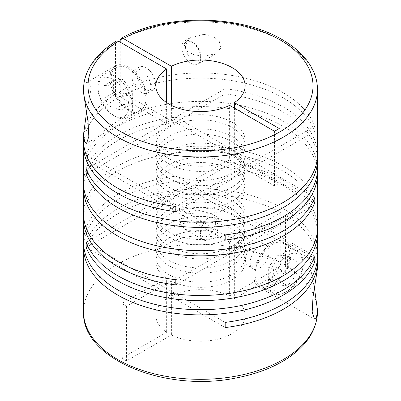<?xml version="1.0" encoding="UTF-8"?>
<svg xmlns="http://www.w3.org/2000/svg" width="401" height="401" viewBox="0 0 401 401"><rect width="100%" height="100%" fill="white"/><g stroke="black" fill="none" stroke-linecap="round" stroke-linejoin="round"><path stroke-width="0.3" stroke-dasharray="2 1.5" d="M168.931 178.104A44.641 25.774 0 0 0 217.583 183.688A44.641 25.774 0 0 0 245.141 159.879A44.641 25.774 0 0 0 232.069 141.653A44.641 25.774 0 0 0 183.417 136.064A44.641 25.774 0 0 0 155.859 159.879A44.641 25.774 0 0 0 168.931 178.104M168.931 187.142A44.641 25.774 0 0 0 217.583 192.731A44.641 25.774 0 0 0 245.141 168.916A44.641 25.774 0 0 0 232.069 150.691A44.641 25.774 0 0 0 183.417 145.107A44.641 25.774 0 0 0 155.859 168.916A44.641 25.774 0 0 0 168.931 187.142M168.931 192.32A44.641 25.774 0 0 0 217.583 197.904A44.641 25.774 0 0 0 245.141 174.094A44.641 25.774 0 0 0 232.069 155.869A44.641 25.774 0 0 0 183.417 150.28A44.641 25.774 0 0 0 155.859 174.094A44.641 25.774 0 0 0 168.931 192.32M168.931 201.357A44.641 25.774 0 0 0 217.583 206.946A44.641 25.774 0 0 0 245.141 183.132A44.641 25.774 0 0 0 232.069 164.906A44.641 25.774 0 0 0 183.417 159.322A44.641 25.774 0 0 0 155.859 183.132A44.641 25.774 0 0 0 168.931 201.357M168.931 206.535A44.641 25.774 0 0 0 217.583 212.119A44.641 25.774 0 0 0 245.141 188.31A44.641 25.774 0 0 0 232.069 170.084A44.641 25.774 0 0 0 183.417 164.495A44.641 25.774 0 0 0 155.859 188.31A44.641 25.774 0 0 0 168.931 206.535M168.931 231.973A44.641 25.774 0 0 0 217.583 237.562A44.641 25.774 0 0 0 245.141 213.753A44.641 25.774 0 0 0 232.069 195.528A44.641 25.774 0 0 0 183.417 189.939A44.641 25.774 0 0 0 155.859 213.753A44.641 25.774 0 0 0 168.931 231.973M168.931 265.582A44.641 25.774 0 0 0 217.583 271.171A44.641 25.774 0 0 0 245.141 247.357A44.641 25.774 0 0 0 232.069 229.131A44.641 25.774 0 0 0 183.417 223.547A44.641 25.774 0 0 0 155.859 247.357A44.641 25.774 0 0 0 168.931 265.582M168.931 274.62A44.641 25.774 0 0 0 217.583 280.209A44.641 25.774 0 0 0 245.141 256.399A44.641 25.774 0 0 0 232.069 238.174A44.641 25.774 0 0 0 183.417 232.585A44.641 25.774 0 0 0 155.859 256.399A44.641 25.774 0 0 0 168.931 274.62M168.931 237.151A44.641 25.774 0 0 0 217.583 242.74A44.641 25.774 0 0 0 245.141 218.926A44.641 25.774 0 0 0 232.069 200.7A44.641 25.774 0 0 0 183.417 195.117A44.641 25.774 0 0 0 155.859 218.926A44.641 25.774 0 0 0 168.931 237.151M168.931 246.189A44.641 25.774 0 0 0 217.583 251.778A44.641 25.774 0 0 0 245.141 227.969A44.641 25.774 0 0 0 232.069 209.743A44.641 25.774 0 0 0 183.417 204.154A44.641 25.774 0 0 0 155.859 227.969A44.641 25.774 0 0 0 168.931 246.189M197.222 231.908L184.836 229.287L180.224 223.608L181.959 216.645L188.681 211.703L197.227 210.039L211.046 213.487L217.036 219.843L214.56 226.771L207.056 230.445L197.222 231.908M83.538 242.184A116.962 67.528 0 0 1 175.818 176.174L175.818 181.352A116.962 67.528 0 0 0 83.624 244.77M83.538 213.753A116.962 67.528 0 0 1 155.743 151.362A116.962 67.528 0 0 1 283.206 166.004A116.962 67.528 0 0 1 314.825 199.503L314.825 204.68A116.962 67.528 0 0 0 283.206 171.177A116.962 67.528 0 0 0 157.819 156.054A116.962 67.528 0 0 0 83.624 216.339M317.462 227.969A116.962 67.528 0 0 0 283.206 180.219A116.962 67.528 0 0 0 225.182 161.959L225.182 167.137A116.962 67.528 0 0 1 283.206 185.392A116.962 67.528 0 0 1 317.376 230.555M317.462 256.399A116.962 67.528 0 0 0 283.206 208.65A116.962 67.528 0 0 0 167.458 191.623A116.962 67.528 0 0 0 86.175 242.149L86.175 247.327A116.962 67.528 0 0 1 165.854 197.076A116.962 67.528 0 0 1 280.8 212.475L229.608 242.034A44.641 25.774 0 0 0 181.879 238.149A44.641 25.774 0 0 0 155.859 261.572A44.641 25.774 0 0 0 166.656 278.379L166.656 332.254A44.641 25.774 180 0 1 155.859 315.447A44.641 25.774 180 0 1 181.879 292.023A44.641 25.774 180 0 1 229.608 295.908L229.608 242.034M83.538 311.803A116.962 67.528 180 0 1 154.2 249.788A116.962 67.528 180 0 1 280.8 262.705L280.8 212.475M317.376 258.986A116.962 67.528 0 0 0 285.537 215.212L285.537 265.437A116.962 67.528 180 0 1 317.462 311.803M314.454 288.289L309.828 264.5L311.737 258.495L314.549 258.299L316.69 261.302L317.462 267.051M83.538 183.132A116.962 67.528 0 0 1 175.818 117.127L175.818 122.3A116.962 67.528 0 0 0 83.624 185.718M234.344 108.085L234.344 157.292A44.641 25.774 0 0 0 245.141 140.485A44.641 25.774 0 0 0 232.069 122.26A44.641 25.774 0 0 0 171.392 120.947L120.2 91.393A116.962 67.528 0 0 1 283.206 92.736A116.962 67.528 0 0 1 314.825 126.24L314.825 131.413A116.962 67.528 0 0 0 283.206 97.914A116.962 67.528 0 0 0 157.819 82.791A116.962 67.528 0 0 0 83.624 143.072M317.462 154.701A116.962 67.528 0 0 0 283.206 106.952A116.962 67.528 0 0 0 225.182 88.696L225.182 93.869A116.962 67.528 0 0 1 283.206 112.13A116.962 67.528 0 0 1 317.376 157.287M317.462 168.916A116.962 67.528 0 0 0 283.206 121.167A116.962 67.528 0 0 0 167.458 104.14A116.962 67.528 0 0 0 86.175 154.671L86.175 159.844A116.962 67.528 0 0 1 167.458 109.318A116.962 67.528 0 0 1 283.206 126.345A116.962 67.528 0 0 1 317.376 171.503M83.538 91.363L84.265 85.744L86.451 82.606L89.147 82.721L91.167 88.421L86.541 112.601M83.538 89.458A116.962 67.528 180 0 1 115.463 43.092L115.463 94.125A116.962 67.528 0 0 0 83.538 140.485M168.931 251.367A44.641 25.774 0 0 0 217.583 256.956A44.641 25.774 0 0 0 245.141 233.141A44.641 25.774 0 0 0 232.069 214.916A44.641 25.774 0 0 0 183.417 209.332A44.641 25.774 0 0 0 155.859 233.141A44.641 25.774 0 0 0 168.931 251.367M168.931 260.404A44.641 25.774 0 0 0 217.583 265.993A44.641 25.774 0 0 0 245.141 242.184A44.641 25.774 0 0 0 232.069 223.958A44.641 25.774 0 0 0 183.417 218.37A44.641 25.774 0 0 0 155.859 242.184A44.641 25.774 0 0 0 168.931 260.404M207.868 218.37A10.712 6.185 120 0 0 207.863 218.37A10.712 6.185 120 0 0 200.289 231.492A10.712 6.185 120 0 0 207.868 235.863A10.712 6.185 120 0 0 215.442 222.74A10.712 6.185 120 0 0 207.868 218.37L209.758 217.277A13.393 7.734 120 0 0 200.289 233.678A13.393 7.734 120 0 0 203.061 239.808A13.393 7.734 120 0 0 209.758 239.146A13.393 7.734 120 0 0 218.51 227.342A13.393 7.734 120 0 0 216.455 216.61A13.393 7.734 120 0 0 209.758 217.277L207.863 218.37M285.728 292.118L285.728 292.118A24.551 14.175 120 0 0 303.091 262.048A24.551 14.175 120 0 0 298.003 250.805A24.551 14.175 120 0 0 285.728 252.023A24.551 14.175 120 0 0 269.688 273.657A24.551 14.175 120 0 0 273.452 293.337A24.551 14.175 120 0 0 285.728 292.118L287.622 291.026A21.875 12.631 120 0 0 303.091 264.234A21.875 12.631 120 0 0 287.622 255.302A21.875 12.631 120 0 0 272.154 282.093A21.875 12.631 120 0 0 287.622 291.026L285.728 292.118M272.469 244.369A24.551 14.175 -60 0 1 284.75 243.151A24.551 14.175 -60 0 1 288.509 262.825A24.551 14.175 -60 0 1 272.469 284.464A24.551 14.175 -60 0 1 260.194 285.677A24.551 14.175 -60 0 1 256.429 266.003A24.551 14.175 -60 0 1 272.469 244.369M146.049 67.679A13.393 7.734 -120 0 0 139.353 67.017A13.393 7.734 -120 0 0 137.297 77.749A13.393 7.734 -120 0 0 146.049 89.548A13.393 7.734 -120 0 0 152.746 90.21A13.393 7.734 -120 0 0 154.796 79.478A13.393 7.734 -120 0 0 146.049 67.679M141.312 92.28A13.393 7.734 60 0 1 132.566 80.481A13.393 7.734 60 0 1 134.616 69.749A13.393 7.734 60 0 1 141.312 70.411A13.393 7.734 60 0 1 150.064 82.215A13.393 7.734 60 0 1 148.009 92.947A13.393 7.734 60 0 1 141.312 92.28M193.132 42.681A10.712 6.185 60 0 1 193.137 42.681A10.712 6.185 60 0 1 200.711 55.804A10.712 6.185 60 0 1 193.132 60.175A10.712 6.185 60 0 1 185.558 47.052A10.712 6.185 60 0 1 193.132 42.681L191.242 41.589A13.393 7.734 60 0 1 200.711 57.99A13.393 7.734 60 0 1 197.939 64.12A13.393 7.734 60 0 1 191.242 63.458A13.393 7.734 60 0 1 182.49 51.654A13.393 7.734 60 0 1 184.545 40.922A13.393 7.734 60 0 1 191.242 41.589L193.137 42.681M113.378 79.614A21.875 12.631 60 0 1 128.846 106.405A21.875 12.631 60 0 1 113.378 115.338L115.272 116.43A24.551 14.175 60 0 1 97.909 86.36A24.551 14.175 60 0 1 102.997 75.117A24.551 14.175 60 0 1 115.272 76.335A24.551 14.175 60 0 1 131.312 97.969A24.551 14.175 60 0 1 127.548 117.643A24.551 14.175 60 0 1 115.272 116.43L113.378 115.338A21.875 12.631 60 0 1 97.909 88.546A21.875 12.631 60 0 1 113.378 79.614M128.531 108.776A24.551 14.175 60 0 1 112.491 87.137A24.551 14.175 60 0 1 116.25 67.463A24.551 14.175 60 0 1 128.531 68.681A24.551 14.175 60 0 1 144.571 90.315A24.551 14.175 60 0 1 140.806 109.989A24.551 14.175 60 0 1 128.531 108.776M203.778 34.351L212.495 36.085L219.237 41.223L220.735 48.065L216.159 53.599L203.773 56.22L194.014 54.777L186.29 50.957L184.004 44.025L189.954 37.799L203.778 34.351M128.531 67.223A26.341 15.208 60 0 1 145.733 90.431A26.341 15.208 60 0 1 141.698 111.538A26.341 15.208 60 0 1 128.531 110.235A26.341 15.208 60 0 1 111.323 87.022A26.341 15.208 60 0 1 115.358 65.919A26.341 15.208 60 0 1 128.531 67.223M259.688 267.968A13.393 7.734 120 0 0 268.434 256.169A13.393 7.734 120 0 0 266.384 245.437A13.393 7.734 120 0 0 259.688 246.099A13.393 7.734 120 0 0 250.936 257.903A13.393 7.734 120 0 0 252.991 268.635A13.393 7.734 120 0 0 259.688 267.968M254.951 243.367A13.393 7.734 -60 0 1 261.647 242.705A13.393 7.734 -60 0 1 263.703 253.437A13.393 7.734 -60 0 1 254.951 265.236A13.393 7.734 -60 0 1 248.254 265.898A13.393 7.734 -60 0 1 246.204 255.166A13.393 7.734 -60 0 1 254.951 243.367M272.469 285.923A26.341 15.208 -60 0 1 259.302 287.226A26.341 15.208 -60 0 1 255.267 266.119A26.341 15.208 -60 0 1 272.469 242.911A26.341 15.208 -60 0 1 285.642 241.608A26.341 15.208 -60 0 1 289.677 262.71A26.341 15.208 -60 0 1 272.469 285.923M168.931 163.889A44.641 25.774 0 0 0 217.583 169.473A44.641 25.774 0 0 0 245.141 145.663A44.641 25.774 0 0 0 232.069 127.438A44.641 25.774 0 0 0 183.417 121.849A44.641 25.774 0 0 0 155.859 145.663A44.641 25.774 0 0 0 168.931 163.889M168.931 172.926A44.641 25.774 0 0 0 217.583 178.515A44.641 25.774 0 0 0 245.141 154.701A44.641 25.774 0 0 0 232.069 136.475A44.641 25.774 0 0 0 183.417 130.891A44.641 25.774 0 0 0 155.859 154.701A44.641 25.774 0 0 0 168.931 172.926M171.392 120.947L171.392 105.353M225.182 322.404L86.175 242.149M225.182 327.577L158.044 288.82L171.392 281.111A44.641 25.774 0 0 0 219.121 284.996A44.641 25.774 0 0 0 245.141 261.572A44.641 25.774 0 0 0 234.344 244.765L285.537 215.212M175.818 176.174L314.825 256.429M175.818 181.352L313.041 260.575M234.344 244.765L234.344 298.64A44.641 25.774 180 0 1 245.141 315.447A44.641 25.774 180 0 1 219.121 338.87A44.641 25.774 180 0 1 171.392 334.985L171.392 281.111M166.656 102.616L166.656 123.678A44.641 25.774 0 0 0 155.859 140.485A44.641 25.774 0 0 0 181.879 163.909A44.641 25.774 0 0 0 229.608 160.024L229.608 105.353M280.8 262.705C280.85 264.59 279.798 266.409 277.642 268.174L229.608 295.908M166.656 332.254L121.744 358.183L126.475 360.915L171.392 334.985M234.344 298.64L282.379 270.906C284.54 269.146 285.592 267.327 285.537 265.437M279.256 183.222L247.693 164.996L242.956 167.733L274.525 185.959L279.256 183.222L279.256 128.551M166.656 278.379L153.307 286.083L153.307 285.281L121.744 303.507L121.744 358.183M121.744 303.507L126.475 306.244L158.044 288.018L158.044 288.82M126.475 306.244L126.475 360.915M115.463 94.125L166.656 123.678M115.463 43.092L116.355 41.072M234.344 157.292L247.693 164.996L314.825 126.24M274.525 185.959L274.525 131.282M158.044 288.018L153.307 285.281M120.2 91.393L120.2 42.185M229.608 160.024L242.956 167.733L175.818 206.495M113.378 84.852L103.909 85.694L103.909 98.32L113.378 110.105L122.846 109.257L122.846 96.631L113.378 84.852L122.846 79.383L113.378 80.23L103.909 85.694M113.378 80.23L113.378 92.857L122.846 104.636L132.315 103.789L132.315 91.162L122.846 96.631M132.315 103.789L122.846 109.257M132.315 91.162L122.846 79.383M113.378 92.857L103.909 98.32M122.846 104.636L113.378 110.105M297.091 261.382L297.091 274.008L287.622 285.793L278.154 284.946L278.154 272.319L287.622 260.54L297.091 261.382L287.622 255.918L278.154 255.071L287.622 260.54M278.154 255.071L268.685 266.85L268.685 279.477L278.154 284.946M268.685 266.85L278.154 272.319M268.685 279.477L278.154 280.324L287.622 285.793M278.154 280.324L287.622 268.545L297.091 274.008M287.622 268.545L287.622 255.918M314.825 131.413L175.818 211.668M87.959 173.092L225.182 93.869M86.175 168.951L225.182 88.696M225.182 240.099L86.175 159.844M225.182 234.926L86.175 154.671M175.818 122.3L313.041 201.523M175.818 117.127L314.825 197.382M314.825 204.68L175.818 284.931M314.825 199.503L175.818 279.758M87.959 246.359L225.182 167.137M86.175 242.214L225.182 161.959M153.307 286.083L86.175 247.327M120.2 40.361A116.962 67.528 180 0 1 283.206 41.709A116.962 67.528 180 0 1 317.462 89.458M282.379 270.906L277.642 268.174M245.141 168.916L245.141 159.879M245.141 183.132L245.141 174.094M245.141 213.753L245.141 188.31M245.141 256.399L245.141 247.357M245.141 227.969L245.141 218.926M245.141 242.184L245.141 233.141M200.289 231.492L200.289 233.678M298.003 250.805L284.75 243.151M139.353 67.017L134.616 69.749M200.711 55.804L200.711 57.99M116.25 67.463L102.997 75.117M216.159 53.599L197.939 64.12M141.698 111.538L86.606 143.347M266.384 245.437L261.647 242.705M259.302 287.226L314.399 319.036M184.841 229.287L203.061 239.808M245.141 154.701L245.141 145.663M245.141 315.447L245.141 261.572M155.859 315.447L155.859 261.572M155.859 140.485L155.859 85.814M245.141 140.485L245.141 85.814M155.859 154.701L155.859 145.663M211.046 213.487L216.455 216.61M285.642 241.608L314.549 258.299M252.991 268.635L248.254 265.898M115.358 65.919L86.451 82.606M189.954 37.799L184.545 40.922M140.806 109.989L127.548 117.643M97.909 88.546L97.909 86.36M152.746 90.21L148.009 92.947M303.091 264.234L303.091 262.048M273.452 293.337L260.194 285.677M155.859 242.184L155.859 233.141M155.859 227.969L155.859 218.926M155.859 256.399L155.859 247.357M155.859 213.753L155.859 188.31M155.859 183.132L155.859 174.094M155.859 168.916L155.859 159.879"/><path stroke-width="0.6" d="M171.392 105.353L171.392 66.27L123.358 38.541L121.152 38.301L120.2 40.361L120.2 42.185M83.624 244.77A116.962 67.528 0 0 0 83.538 247.357A116.962 67.528 0 0 0 117.794 295.106A116.962 67.528 0 0 0 233.542 312.133A116.962 67.528 0 0 0 314.825 261.607L314.825 256.429A116.962 67.528 0 0 1 233.542 306.955A116.962 67.528 0 0 1 117.794 289.928A116.962 67.528 0 0 1 83.538 242.184L83.538 218.926A116.962 67.528 0 0 0 117.794 266.675A116.962 67.528 0 0 0 175.818 284.931L175.818 279.758A116.962 67.528 0 0 1 117.794 261.497A116.962 67.528 0 0 1 83.538 213.753L83.538 188.31A116.962 67.528 0 0 0 117.794 236.059A116.962 67.528 0 0 0 233.542 253.086A116.962 67.528 0 0 0 314.825 202.555L314.825 197.382A116.962 67.528 0 0 1 233.542 247.908A116.962 67.528 0 0 1 117.794 230.881A116.962 67.528 0 0 1 83.538 183.132L83.538 145.663A116.962 67.528 0 0 0 117.794 193.412A116.962 67.528 0 0 0 175.818 211.668L175.818 206.495A116.962 67.528 0 0 1 117.794 188.234A116.962 67.528 0 0 1 83.538 140.485L83.538 134.205L84.596 141.904L86.606 143.347L88.821 136.46L88.014 121.528L83.583 93.172L83.538 89.458A116.962 67.528 180 0 0 117.794 137.207A116.962 67.528 180 0 0 245.257 151.844A116.962 67.528 180 0 0 317.462 89.458C317.437 82.035 315.542 74.847 311.767 67.894C305.702 56.937 295.873 47.529 282.279 39.664C240.119 14.215 164.53 13.594 121.152 38.301M317.462 89.458L317.462 154.701A116.962 67.528 0 0 1 245.257 217.086A116.962 67.528 0 0 1 117.794 202.45A116.962 67.528 0 0 1 86.175 168.951L86.175 174.124A116.962 67.528 0 0 0 117.794 207.628A116.962 67.528 0 0 0 245.257 222.264A116.962 67.528 0 0 0 317.462 159.879L317.462 168.916A116.962 67.528 0 0 1 225.182 234.926L225.182 240.099A116.962 67.528 0 0 0 317.462 174.094L317.462 227.969A116.962 67.528 0 0 1 245.257 290.354A116.962 67.528 0 0 1 117.794 275.713A116.962 67.528 0 0 1 86.175 242.214L86.175 247.392A116.962 67.528 0 0 0 117.794 280.89A116.962 67.528 0 0 0 245.257 295.527A116.962 67.528 0 0 0 317.462 233.141A116.962 67.528 0 0 0 317.376 230.555M83.624 216.339A116.962 67.528 0 0 0 83.538 218.926M317.462 233.141L317.462 256.399A116.962 67.528 0 0 1 225.182 322.404L225.182 327.577A116.962 67.528 0 0 0 317.462 261.572A116.962 67.528 0 0 0 317.376 258.986M317.462 261.572L317.417 268.86L313.021 296.961L312.168 312.003L314.399 319.036L316.399 317.602L317.417 311.868L317.462 309.893L314.454 288.289M83.624 185.718A116.962 67.528 0 0 0 83.538 188.31M83.624 143.072A116.962 67.528 0 0 0 83.538 145.663M317.462 174.094A116.962 67.528 0 0 0 317.376 171.503M317.462 159.879A116.962 67.528 0 0 0 317.376 157.287M86.541 112.601L83.538 134.205M171.392 66.27A44.641 25.774 180 0 1 232.069 67.589A44.641 25.774 180 0 1 245.141 85.814A44.641 25.774 180 0 1 234.344 102.616L234.344 108.085M313.041 260.575L314.825 261.607M234.344 102.616L279.256 128.551L274.525 131.282L229.608 105.353A44.641 25.774 180 0 1 181.879 109.237A44.641 25.774 180 0 1 155.859 85.814A44.641 25.774 180 0 1 166.656 69.007L166.656 102.616M83.538 89.458C83.563 82.125 85.413 75.022 89.097 68.145C94.766 57.754 103.849 48.732 116.355 41.072L118.621 41.273L166.656 69.007M86.175 174.124L87.959 173.092M313.041 201.523L314.825 202.555M86.175 247.392L87.959 246.359M123.358 38.541A112.496 64.947 180 0 1 280.048 39.884A112.496 64.947 180 0 1 280.048 131.739A112.496 64.947 180 0 1 120.952 131.739A112.496 64.947 180 0 1 118.621 41.273M317.462 309.893L317.462 311.803A116.962 67.528 180 0 1 245.257 374.188A116.962 67.528 180 0 1 117.794 359.552A116.962 67.528 180 0 1 83.538 311.803L83.538 247.357M317.462 311.803C316.865 330.7 306.073 346.735 285.091 359.913C271.502 368.243 255.422 374.213 236.851 377.812C165.638 393.015 81.338 358.85 83.538 311.803"/></g></svg>
